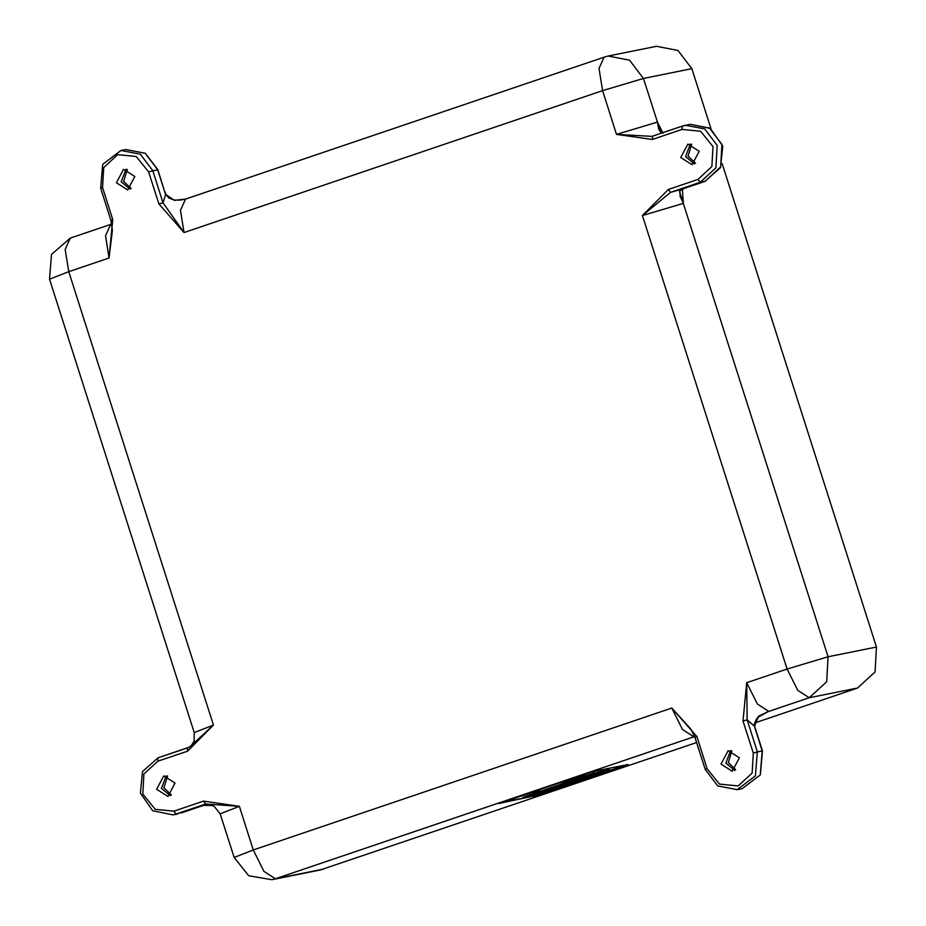 <?xml version="1.0" encoding="UTF-8"?>
<svg xmlns="http://www.w3.org/2000/svg" width="926" height="926" viewBox="0 0 926 926"><rect width="100%" height="100%" fill="white"/><g stroke="black" fill="none" stroke-linecap="round" stroke-linejoin="round"><path stroke-width="1.39" d="M606.125 769.969L604.088 770.941L609.655 769.819L538.863 793.825L538.469 792.575L603.52 770.513L538.469 792.575L528.908 795.006L538.469 792.575L538.596 791.799L594.307 772.909M536.64 792.193L538.596 791.799L538.353 791.012M538.863 793.825L527.693 796.626L528.92 794.809M529.024 796.36L528.769 795.584M522.796 797.436L537.751 791.788L533.631 792.61L539.777 790.515L534.348 791.452M510.18 800.793L508.86 801.059M516.314 799.555L515.006 799.821M516.731 799.474L534.638 795.862M555.646 788.79L558.76 787.737M558.691 787.76L573.333 782.794M588.045 777.805L584.931 778.87M623.221 765.883L588.01 777.828M616.982 766.705L610.5 768.013M591.286 772.145L599.516 770.224M559.605 782.887L606.345 769.946M559.917 782.968L592.015 771.902M623.175 765.906L623.985 765.293M610.836 767.943L611.808 767.747M598.543 770.42L603.52 769.865M605.662 768.997L609.667 768.626M597.363 771.103L598.208 770.49M602.618 772.874L623.14 765.906L617.955 766.508M616.635 766.774L615.813 767.388M599.562 773.904L587.975 777.828M558.725 787.748L570.289 783.836M527.693 796.626L523.503 797.193M171.391 794.971L163.879 787.852L167.548 775.93M131.156 188.476L123.644 181.357L127.325 169.435M695.519 163.242L688.018 156.112L691.687 144.201M156.621 789.311L167.919 796.476L175.072 783.06L163.775 775.895L156.621 789.311M166.263 775.745L161.46 788.339L170.28 795.654M116.387 182.816L127.695 189.98L134.837 176.553L123.54 169.389L116.387 182.816M126.029 169.238L121.237 181.843L130.045 189.159M680.76 157.582L692.058 164.747L699.199 151.32L687.902 144.155L680.76 157.582M690.391 144.005L685.599 156.598L694.407 163.914M735.753 769.737L728.241 762.607L731.922 750.697M720.984 764.077L732.281 771.242L739.434 757.815L728.137 750.65L720.984 764.077M730.626 750.5L725.834 763.093L734.642 770.42M682.115 126.144L652.541 136.157L652.39 139.513L616.496 134.374L602.537 90.655L643.466 78.444L629.576 60.178L608.162 56.058L656.569 46.3L677.982 50.421L691.872 68.686L711.099 128.946M722.176 163.636L876.436 647.019L875.047 671.963L857.58 688.018L754.644 722.917M533.469 796.534L628.013 764.482L593.161 771.508L498.628 803.56L533.341 796.14M696.641 742.583L320.269 869.942L271.874 879.7L275.358 878.762L263.875 871.343L253.284 849.975L671.813 708.077L696.908 736.679L707.151 768.765L719.548 784.137L738.184 785.931L752.155 773.083L753.266 753.127L743.034 721.041L746.75 682.67L747.12 719.815L743.034 721.041M158.913 203.963L163.011 202.736L165.742 194.066L168.787 197.99L173.995 200.028L180.049 200.143L185.281 199.136L174.458 200.41L165.569 194.298L157.605 169.666L145.116 153.23L125.832 149.514L120.993 150.498L140.266 154.202L152.767 170.65L163.011 202.736L184.019 232.553L158.913 203.963L148.681 171.866L136.284 156.494L117.648 154.7L103.677 167.548L102.554 187.503L112.798 219.589L109.071 257.972L112.347 230.493L110.877 220.353L112.798 219.589M189.564 747.062L187.654 747.803L189.737 746.981L213.42 725.07L187.492 751.16L157.871 761.207L143.9 774.043L142.789 793.999L155.174 809.382L173.822 811.164L203.442 801.129L239.336 806.257L205.653 804L203.442 801.129M680.02 196.104L683.33 203.361L682.346 189.031L704.999 181.334L720.717 166.888L721.967 144.433L709.478 127.996L690.194 124.281L682.161 126.121L685.356 125.253L704.64 128.969L717.129 145.405L715.879 167.861L700.16 182.306L670.54 192.353L642.401 215.573L668.329 189.471L697.949 179.436L711.92 166.587L713.043 146.632L700.646 131.261L682.011 129.466L652.39 139.513M663.051 133.182L657.414 122.163L658.71 129.351L661.477 133.136M323.753 869.005L275.358 878.762L694.697 736.552M755.222 729.075L754.736 726.459L747.12 719.815L757.364 751.912L762.445 750.917L760.385 774.854L742.096 788.674L760.188 774.9L762.202 750.928L754.435 726.262L758.637 716.192L767.642 711.839M691.872 68.686L643.466 78.444L657.414 122.163L616.496 134.374L651.823 136.388M201.046 806.233L205.653 804L176.033 814.047L203.72 805.331L212.077 805.47L214.276 806.477L220.18 813.792L234.128 857.511L253.284 849.975L239.336 806.257L220.18 813.792M696.908 736.679L694.998 737.432L690.703 728.889L671.813 708.077L682.404 729.445L693.875 736.865M187.596 747.826L158.033 757.85L187.654 747.803L187.492 751.16M668.329 189.471L670.54 192.353L682.52 188.973M682.011 129.466L682.161 126.121L651.707 136.423M509.277 800.967L503.258 802.182L534.672 791.533M510.585 800.712L515.423 799.728M606.553 769.888L601.715 770.86M533.295 794.936L532.901 793.698M539.731 790.515L539.476 789.716M532.473 795.191L532.08 793.941M684.823 188.175L705.056 181.322L700.16 182.306L697.949 179.436M201.15 806.187L180.975 813.028M768.823 711.457L757.341 704.038L746.75 682.67L787.112 668.989L797.703 690.356L809.174 697.776L766.763 712.152M111.78 223.942L110.634 224.451L105.541 235.748L109.071 257.972L68.721 271.654L213.42 725.07L194.263 732.605L194.09 741.043L191.694 745.083L189.205 747.213M110.634 224.451L70.283 238.132L65.19 249.43L68.721 271.654L49.564 279.189L194.263 732.605M185.582 199.044L180.477 210.341L184.019 232.553L602.537 90.655L599.006 68.443L604.111 57.146L185.188 199.171M679.615 191.705L828.029 656.777L876.436 647.019M683.33 203.361L642.401 215.573L787.112 668.989L828.029 656.777L826.64 681.721L809.174 697.776L857.58 688.018M657.414 122.163L660.817 132.812M753.266 753.127L757.364 751.912L755.35 775.884L737.258 789.647L742.096 788.674M164.585 191.532L157.848 169.655L148.681 171.866M173.822 811.164L176.033 814.047L172.896 814.892L177.734 813.908M110.877 220.353L100.645 188.256L102.554 187.503M172.896 814.892L152.721 810.736L140.393 793.107L142.535 771.601L158.033 757.85L157.871 761.207M694.998 737.432L705.242 769.518L707.151 768.765M680.089 196.347L679.962 190.802L684.939 188.14M516.523 799.52L521.373 798.548M503.05 802.24L509.069 801.025M528.815 797.043L534.846 795.828M539.522 789.693L539.777 790.515M527.507 797.309L522.681 798.281M515.215 799.786L510.376 800.758M234.128 857.511L248.758 875.822L271.874 879.7M70.283 238.132L51.532 254.418L49.564 279.189M608.162 56.058L604.111 57.146M100.645 188.256L102.705 164.319L120.993 150.498M165.742 194.066L164.828 191.508M157.848 169.655L145.313 153.218L125.832 149.514M212.077 805.47L206.637 804.752L203.743 805.331M705.242 769.518L717.777 785.954L737.258 789.647M755.466 729.051L762.445 750.917M767.828 711.781L758.081 717.245L756.148 719.467L754.516 723.924L754.736 726.459M705.056 181.322L720.555 167.571L722.697 146.065L710.369 128.436L690.194 124.281"/></g></svg>
